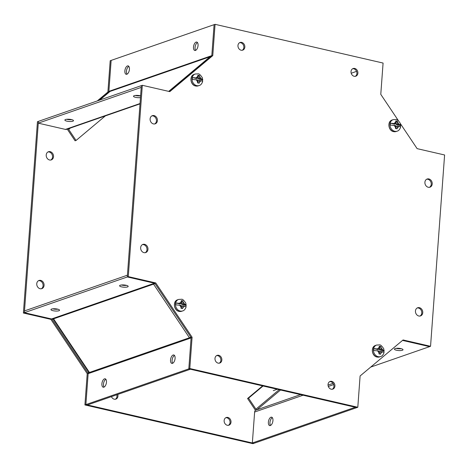 <?xml version="1.0" encoding="UTF-8"?>
<svg xmlns="http://www.w3.org/2000/svg" width="468" height="468" viewBox="0 0 468 468"><rect width="100%" height="100%" fill="white"/><g stroke="black" fill="none" stroke-linecap="round" stroke-linejoin="round"><path stroke-width="0.7" d="M400.386 127.413C400.865 127.062 400.462 126.717 399.169 126.395L397.35 125.974L397.174 128.811L395.513 128.513L395.7 125.594L390.283 125.085A6.049 5.013 70.9 0 1 390.423 123.207L395.77 123.698L395.793 120.838L397.455 121.142L397.42 124.078L399.309 124.517C400.596 124.839 401 125.184 400.526 125.541L396.133 124.529L397.42 124.078M400.596 127.191C399.76 129.501 398.613 130.824 397.145 131.157A6.09 5.049 -109.1 0 1 394.717 131.268A6.09 5.049 -109.1 0 1 390.037 125.64A6.09 5.049 -109.1 0 1 393.149 119.65L396.027 119.504C397.004 119.217 398.438 120.533 400.339 123.441L400.526 125.541A6.049 5.013 70.9 0 1 400.473 126.922M397.35 125.974L396.063 126.418L395.981 128.589M395.77 123.698L394.483 124.149L390.423 123.207M396.133 124.529L396.25 121.557L395.846 121.487M396.25 121.557L397.455 121.142M185.884 307.189C186.363 306.832 185.96 306.493 184.667 306.166L182.848 305.744L182.672 308.587L181.011 308.283L181.198 305.364L175.781 304.861A6.049 5.013 70.9 0 1 175.921 302.983L181.268 303.475L181.291 300.608L182.953 300.912L182.918 303.855L184.807 304.288C186.094 304.615 186.498 304.955 186.024 305.311L181.631 304.299L182.918 303.855M186.094 306.961C185.258 309.272 184.111 310.594 182.643 310.928A6.09 5.049 -109.1 0 1 180.215 311.045A6.09 5.049 -109.1 0 1 175.535 305.417A6.09 5.049 -109.1 0 1 178.647 299.421L181.525 299.274C182.502 298.993 183.936 300.304 185.837 303.211L186.024 305.311A6.049 5.013 70.9 0 1 185.977 306.692M182.848 305.744L181.561 306.195L181.479 308.359M181.268 303.475L179.981 303.919L175.921 302.983M181.631 304.299L181.748 301.334L181.344 301.257M181.748 301.334L182.953 300.912M356.569 71.37L351.199 73.236M172.505 363.344A4.317 2.141 -77 0 0 175.02 359.026A4.317 2.141 -77 0 0 173.78 354.972A4.317 2.141 -77 0 0 173.113 355.019A4.317 2.141 -77 0 0 170.598 359.336A4.317 2.141 -77 0 0 171.838 363.39A4.317 2.141 -77 0 0 172.505 363.344M103.873 387.165A4.317 2.141 -77 0 0 106.388 382.847A4.317 2.141 -77 0 0 105.154 378.793A4.317 2.141 -77 0 0 104.487 378.84A4.317 2.141 -77 0 0 101.971 383.163A4.317 2.141 -77 0 0 103.212 387.211A4.317 2.141 -77 0 0 103.873 387.165M121.376 285A4.317 1.117 -175.8 0 0 121.733 285.088A4.317 1.117 -175.8 0 0 126.524 285.381M126.167 285.287A4.317 1.117 -175.8 0 0 121.832 284.959A4.317 1.117 -175.8 0 0 119.58 285.767A4.317 1.117 -175.8 0 0 121.604 286.872A4.317 1.117 -175.8 0 0 125.939 287.206A4.317 1.117 -175.8 0 0 128.191 286.398A4.317 1.117 -175.8 0 0 126.167 285.287M52.749 308.821A4.317 1.117 -175.8 0 0 53.106 308.915A4.317 1.117 -175.8 0 0 57.897 309.202M57.541 309.114A4.317 1.117 -175.8 0 0 53.206 308.781A4.317 1.117 -175.8 0 0 50.953 309.588A4.317 1.117 -175.8 0 0 52.978 310.693A4.317 1.117 -175.8 0 0 57.312 311.027A4.317 1.117 -175.8 0 0 59.565 310.22A4.317 1.117 -175.8 0 0 57.541 309.114M153.668 284.088A2.79 0.468 146.2 0 1 153.551 284.135L189.423 337.738L190.886 337.235M153.551 284.135L155.002 283.626M88.785 372.276L87.961 372.961L89.435 372.452L53.563 318.843L52.083 319.351A0.942 0.778 -109.1 0 0 51.538 318.96L24.359 312.694L127.302 276.957L154.481 283.222A0.942 0.778 70.9 0 1 154.896 283.462M398.426 120.715L380.782 94.349L383.081 63.057L215.069 24.324L212.77 55.616L169.802 91.629L142.325 85.293L128.273 276.611L155.756 282.947L192.091 337.241L189.792 368.532L357.804 407.265L356.827 407.605L188.815 368.872L85.878 404.604L87.44 404.966L190.382 369.234L188.815 368.872L191.09 337.925A0.942 0.778 70.9 0 0 191.002 337.41M87.961 372.961A0.942 0.778 -109.1 0 1 88.148 373.657L85.878 404.604L84.919 404.943L87.218 373.651L88.124 373.335M53.124 318.989L88.926 372.487A2.79 0.468 -33.8 0 0 89.435 372.446L189.429 337.744A2.79 0.468 -33.8 0 0 190.774 337.071M153.545 284.135L53.557 318.843A2.79 0.468 146.2 0 1 53.451 318.878M174.488 355.458A4.317 2.141 -77 0 0 172.288 359.061A4.317 2.141 -77 0 0 172.692 363.262M105.862 379.285A4.317 2.141 -77 0 0 103.662 382.882A4.317 2.141 -77 0 0 104.066 387.089M127.302 276.957L128.273 276.611M87.218 373.651L50.877 319.357L23.4 313.022L24.365 312.688L24.494 310.91L127.425 275.178M40.108 288.721A4.317 3.58 -109.1 0 1 36.791 284.725A4.317 3.58 -109.1 0 1 39.002 280.478A4.317 3.58 -109.1 0 1 40.722 280.396A4.317 3.58 -109.1 0 1 44.039 284.386A4.317 3.58 -109.1 0 1 41.833 288.639A4.317 3.58 -109.1 0 1 40.108 288.721M41.33 288.768A4.317 3.58 70.9 0 0 43.009 284.421A4.317 3.58 70.9 0 0 39.745 280.736A4.317 3.58 70.9 0 0 38.522 280.689M117.784 394.436A4.06 3.364 -109.1 0 1 115.859 399.128A4.06 3.364 -109.1 0 1 114.239 399.204A4.06 3.364 -109.1 0 1 111.437 396.636M227.29 425.266A4.06 3.364 -109.1 0 1 224.172 421.516A4.06 3.364 -109.1 0 1 226.243 417.52A4.06 3.364 -109.1 0 1 227.863 417.444A4.06 3.364 -109.1 0 1 230.981 421.194A4.06 3.364 -109.1 0 1 228.91 425.19A4.06 3.364 -109.1 0 1 227.29 425.266M228.402 425.313A4.06 3.364 70.9 0 0 229.952 421.229A4.06 3.364 70.9 0 0 226.886 417.784A4.06 3.364 70.9 0 0 225.775 417.737M49.561 159.986A4.317 3.58 -109.1 0 1 46.244 155.996A4.317 3.58 -109.1 0 1 48.456 151.743A4.317 3.58 -109.1 0 1 50.175 151.661A4.317 3.58 -109.1 0 1 53.492 155.651A4.317 3.58 -109.1 0 1 51.287 159.904A4.317 3.58 -109.1 0 1 49.561 159.986M50.784 160.033A4.317 3.58 70.9 0 0 52.463 155.686A4.317 3.58 70.9 0 0 49.198 152.001A4.317 3.58 70.9 0 0 47.976 151.954M108.675 91.851L98.251 100.591M23.4 313.022L37.452 121.703L38.405 121.37L24.506 310.904M51.86 319.018L88.195 373.312M87.452 404.96L253.908 443.336L356.838 407.599M84.919 404.943L252.931 443.676L253.908 443.336L252.351 442.98L355.282 407.248M50.877 319.357L51.767 319.047M97.274 100.936L107.897 92.026L108.763 91.728M107.897 92.026L110.196 60.735L215.069 24.324M115.35 399.251A4.06 3.364 70.9 0 0 116.807 394.776M144.004 252.65A4.317 3.58 -109.1 0 1 140.687 248.66A4.317 3.58 -109.1 0 1 142.898 244.407A4.317 3.58 -109.1 0 1 144.618 244.325A4.317 3.58 -109.1 0 1 147.935 248.315A4.317 3.58 -109.1 0 1 145.729 252.568A4.317 3.58 -109.1 0 1 144.004 252.65M145.226 252.697A4.317 3.58 70.9 0 0 146.905 248.35A4.317 3.58 70.9 0 0 143.641 244.665A4.317 3.58 70.9 0 0 142.424 244.618M218.135 363.133A4.06 3.364 -109.1 0 1 215.017 359.383A4.06 3.364 -109.1 0 1 217.094 355.387A4.06 3.364 -109.1 0 1 218.708 355.311A4.06 3.364 -109.1 0 1 221.826 359.061A4.06 3.364 -109.1 0 1 219.755 363.057A4.06 3.364 -109.1 0 1 218.135 363.133M219.246 363.18A4.06 3.364 70.9 0 0 220.797 359.091A4.06 3.364 70.9 0 0 217.731 355.651A4.06 3.364 70.9 0 0 216.62 355.604M418.801 315.999A4.317 3.58 -109.1 0 1 415.485 312.01A4.317 3.58 -109.1 0 1 417.69 307.757A4.317 3.58 -109.1 0 1 419.416 307.675A4.317 3.58 -109.1 0 1 422.733 311.665A4.317 3.58 -109.1 0 1 420.527 315.918A4.317 3.58 -109.1 0 1 418.801 315.999M420.024 316.046A4.317 3.58 70.9 0 0 421.703 311.7A4.317 3.58 70.9 0 0 418.439 308.014A4.317 3.58 70.9 0 0 417.216 307.967M331.186 389.195A4.06 3.364 -109.1 0 1 328.068 385.445A4.06 3.364 -109.1 0 1 330.145 381.449A4.06 3.364 -109.1 0 1 331.759 381.373A4.06 3.364 -109.1 0 1 334.877 385.123A4.06 3.364 -109.1 0 1 332.806 389.119A4.06 3.364 -109.1 0 1 331.186 389.195M332.298 389.241A4.06 3.364 70.9 0 0 333.848 385.158A4.06 3.364 70.9 0 0 330.782 381.712A4.06 3.364 70.9 0 0 329.671 381.666M153.457 123.915A4.317 3.58 -109.1 0 1 150.14 119.925A4.317 3.58 -109.1 0 1 152.352 115.672A4.317 3.58 -109.1 0 1 154.071 115.59A4.317 3.58 -109.1 0 1 157.388 119.58A4.317 3.58 -109.1 0 1 155.183 123.833A4.317 3.58 -109.1 0 1 153.457 123.915M154.68 123.962A4.317 3.58 70.9 0 0 156.359 119.615A4.317 3.58 70.9 0 0 153.094 115.929A4.317 3.58 70.9 0 0 151.878 115.883M241.114 50.216A4.06 3.364 -109.1 0 1 237.996 46.467A4.06 3.364 -109.1 0 1 240.072 42.471A4.06 3.364 -109.1 0 1 241.687 42.395A4.06 3.364 -109.1 0 1 244.805 46.145A4.06 3.364 -109.1 0 1 242.734 50.14A4.06 3.364 -109.1 0 1 241.114 50.216M242.225 50.263A4.06 3.364 70.9 0 0 243.775 46.18A4.06 3.364 70.9 0 0 240.71 42.734A4.06 3.364 70.9 0 0 239.598 42.687M428.255 187.264A4.317 3.58 -109.1 0 1 424.938 183.275A4.317 3.58 -109.1 0 1 427.144 179.022A4.317 3.58 -109.1 0 1 428.869 178.94A4.317 3.58 -109.1 0 1 432.186 182.929A4.317 3.58 -109.1 0 1 429.981 187.182A4.317 3.58 -109.1 0 1 428.255 187.264M429.478 187.311A4.317 3.58 70.9 0 0 431.157 182.965A4.317 3.58 70.9 0 0 427.892 179.279A4.317 3.58 70.9 0 0 426.67 179.232M354.165 76.278A4.06 3.364 -109.1 0 1 351.047 72.528A4.06 3.364 -109.1 0 1 353.124 68.533A4.06 3.364 -109.1 0 1 354.738 68.457A4.06 3.364 -109.1 0 1 357.856 72.207A4.06 3.364 -109.1 0 1 355.785 76.202A4.06 3.364 -109.1 0 1 354.165 76.278M355.276 76.325A4.06 3.364 70.9 0 0 356.827 72.242A4.06 3.364 70.9 0 0 353.761 68.796A4.06 3.364 70.9 0 0 352.65 68.749M357.804 407.265L360.103 375.974L403.071 339.961L430.548 346.297L444.6 154.978L417.123 148.643L400.427 123.704M430.548 346.297L429.571 346.636L402.544 340.406L429.601 346.642L370.709 367.087M192.091 337.241L191.114 337.58L188.815 368.872L189.792 368.532M191.114 337.58L154.773 283.286L155.756 282.947M154.773 283.286L127.296 276.951L141.348 85.632L142.325 85.293M169.352 91.523L211.793 55.955L212.77 55.616M211.793 55.955L214.092 24.664L211.811 55.616A0.942 0.778 70.9 0 1 211.653 56.072M270.352 425.535A4.317 2.141 103 0 1 269.691 425.587A4.317 2.141 103 0 1 268.451 421.533A4.317 2.141 103 0 1 270.966 417.216A4.317 2.141 103 0 1 271.627 417.169A4.317 2.141 103 0 1 272.867 421.218A4.317 2.141 103 0 1 270.352 425.535M270.545 425.459A4.317 2.141 103 0 1 270.135 421.258A4.317 2.141 103 0 1 272.341 417.655M396.197 348.35A4.317 1.117 -175.8 0 0 396.554 348.438A4.317 1.117 -175.8 0 0 401.345 348.724M396.419 350.222A4.317 1.117 -175.8 0 0 400.76 350.555A4.317 1.117 -175.8 0 0 403.012 349.748A4.317 1.117 -175.8 0 0 400.982 348.637A4.317 1.117 -175.8 0 0 396.648 348.303A4.317 1.117 -175.8 0 0 394.395 349.11A4.317 1.117 -175.8 0 0 396.419 350.222M255.546 410.255A2.79 1.492 50 0 1 254.943 409.512L247.572 398.502L262.624 385.884M300.555 394.629L255.458 410.29A2.79 2.317 70.9 0 0 254.627 412.033L252.351 442.98M280.513 390.014L256.938 409.775A0.942 0.503 50 0 1 255.92 409.172L248.549 398.163L263.069 385.989M247.572 398.502L248.549 398.163M383.83 352.825C384.31 352.468 383.906 352.123 382.619 351.801L380.794 351.38L380.624 354.217L378.957 353.919L379.144 351L373.733 350.497A6.049 5.013 70.9 0 1 373.868 348.619L379.22 349.105L379.238 346.244L380.905 346.548L380.87 349.485L382.754 349.924C384.047 350.245 384.45 350.59 383.971 350.947L379.583 349.935L380.87 349.485M384.041 352.597C383.21 354.908 382.058 356.23 380.589 356.563A6.09 5.049 -109.1 0 1 378.162 356.675A6.09 5.049 -109.1 0 1 373.487 351.053A6.09 5.049 -109.1 0 1 376.594 345.056L379.472 344.91C380.449 344.623 381.888 345.94 383.783 348.847L383.971 350.947A6.049 5.013 70.9 0 1 383.924 352.328M380.794 351.38L379.507 351.825L379.425 353.995M379.22 349.105L377.933 349.555L373.868 348.619M379.583 349.935L379.694 346.964L379.296 346.893M379.694 346.964L380.905 346.548M128.835 66.374A4.317 2.141 -77 0 0 126.629 69.972A4.317 2.141 -77 0 0 127.039 74.178M127.46 65.935A4.317 2.141 -77 0 0 124.944 70.253A4.317 2.141 -77 0 0 126.184 74.301A4.317 2.141 -77 0 0 126.846 74.254A4.317 2.141 -77 0 0 129.361 69.937A4.317 2.141 -77 0 0 128.121 65.883A4.317 2.141 -77 0 0 127.46 65.935M197.461 42.553A4.317 2.141 -77 0 0 195.261 46.151A4.317 2.141 -77 0 0 195.665 50.357M196.086 42.108A4.317 2.141 -77 0 0 193.571 46.431A4.317 2.141 -77 0 0 194.811 50.48A4.317 2.141 -77 0 0 195.472 50.433A4.317 2.141 -77 0 0 197.987 46.116A4.317 2.141 -77 0 0 196.753 42.062A4.317 2.141 -77 0 0 196.086 42.108M66.889 121.153A4.317 1.117 4.2 0 1 64.865 120.048A4.317 1.117 4.2 0 1 67.117 119.241A4.317 1.117 4.2 0 1 71.452 119.568A4.317 1.117 4.2 0 1 73.482 120.68A4.317 1.117 4.2 0 1 71.224 121.487A4.317 1.117 4.2 0 1 66.889 121.153M71.809 119.662A4.317 1.117 4.2 0 1 67.023 119.369A4.317 1.117 4.2 0 1 66.661 119.281M140.464 97.601A4.317 1.117 4.2 0 1 135.515 97.332A4.317 1.117 4.2 0 1 133.491 96.227A4.317 1.117 4.2 0 1 135.743 95.419A4.317 1.117 4.2 0 1 140.078 95.747A4.317 1.117 4.2 0 1 140.593 95.882M140.441 95.835A4.317 1.117 4.2 0 1 135.65 95.548A4.317 1.117 4.2 0 1 135.287 95.46M99.754 100.07L110.068 91.43L108.594 91.939L108.874 92.354M211.472 56.224L210.056 56.716L168.702 91.377M111.144 60.407L108.874 91.354A0.942 0.778 -109.1 0 1 108.594 91.939M68.474 128.7A0.942 0.503 50 0 0 68.679 129.443L76.05 140.458L75.073 140.798L67.696 129.782A2.79 1.492 50 0 1 67.322 129.104M210.869 56.727A2.79 1.492 -130 0 0 210.056 56.716L110.068 91.424A2.79 1.492 -130 0 0 109.804 91.576L99.602 100.123M140.031 103.527L65.45 129.414L38.277 123.148L141.213 87.417L141.348 85.632L38.405 121.37M105.353 115.9L76.05 140.458M65.45 129.414A2.79 2.317 70.9 0 0 66.567 129.361L140.008 103.867M202.439 81.783C202.913 81.426 202.509 81.087 201.222 80.759L199.397 80.338L199.228 83.181L197.56 82.877L197.748 79.958L192.336 79.455A6.049 5.013 70.9 0 1 192.471 77.577L197.824 78.068L197.841 75.202L199.508 75.506L199.473 78.448L201.363 78.881C202.65 79.209 203.054 79.548 202.574 79.905L198.186 78.893L199.473 78.448M202.65 81.555C201.813 83.866 200.661 85.188 199.192 85.521A6.09 5.049 -109.1 0 1 196.765 85.638A6.09 5.049 -109.1 0 1 192.091 80.01A6.09 5.049 -109.1 0 1 195.203 74.014L198.081 73.868C199.052 73.581 200.491 74.898 202.387 77.805L202.574 79.905A6.049 5.013 70.9 0 1 202.527 81.286M199.397 80.338L198.11 80.783L198.028 82.953M197.824 78.068L196.537 78.513L192.471 77.577M198.186 78.893L198.297 75.927L197.9 75.851M198.297 75.927L199.508 75.506M397.145 131.157L396.115 131.514A6.09 5.049 -109.1 0 1 393.687 131.625A6.09 5.049 -109.1 0 1 389.007 125.997A6.09 5.049 -109.1 0 1 392.12 120.007L393.149 119.65M397.502 122.025L399.309 124.517M399.169 126.395L397.274 127.963M395.624 127.559L394.074 125.219M394.208 123.341L395.84 121.82M182.643 310.928L181.613 311.284A6.09 5.049 -109.1 0 1 179.185 311.401A6.09 5.049 -109.1 0 1 174.505 305.774A6.09 5.049 -109.1 0 1 177.618 299.777L178.647 299.421M183 301.801L184.807 304.288M184.667 306.166L182.772 307.733M181.122 307.336L179.572 304.99M179.706 303.112L181.344 301.591M191.09 337.925L88.148 373.657M51.538 318.96L154.481 283.222M333.076 383.345L328.033 385.094M254.627 412.033L303.077 395.214M328.314 386.451L333.696 384.585M279.162 389.698L255.92 409.172M380.589 356.563L379.56 356.92A6.09 5.049 -109.1 0 1 377.132 357.031A6.09 5.049 -109.1 0 1 372.458 351.409A6.09 5.049 -109.1 0 1 375.564 345.413L376.594 345.056M380.946 347.431L382.754 349.924M382.619 351.801L380.718 353.369M379.068 352.966L377.518 350.626M377.658 348.748L379.291 347.227M108.874 91.354L211.811 55.616M68.679 129.443L70.335 128.056M199.192 85.521L198.163 85.878A6.09 5.049 -109.1 0 1 195.735 85.995A6.09 5.049 -109.1 0 1 191.061 80.367A6.09 5.049 -109.1 0 1 194.173 74.371L195.203 74.014M199.549 76.395L201.363 78.881M201.222 80.759L199.321 82.327M197.671 81.923L196.121 79.583M196.262 77.706L197.894 76.185M396.115 131.514L393.559 131.637C388.294 130.748 387.042 121.458 392.12 120.007M181.613 311.284L179.063 311.407C173.792 310.518 172.54 301.234 177.618 299.777M273.271 390.64L277.249 389.259M69.574 347.285L67.573 344.296M379.56 356.92L377.009 357.043C371.738 356.154 370.492 346.87 375.564 345.413M198.163 85.878L195.612 86.001C190.347 85.112 189.095 75.828 194.173 74.371"/></g></svg>
